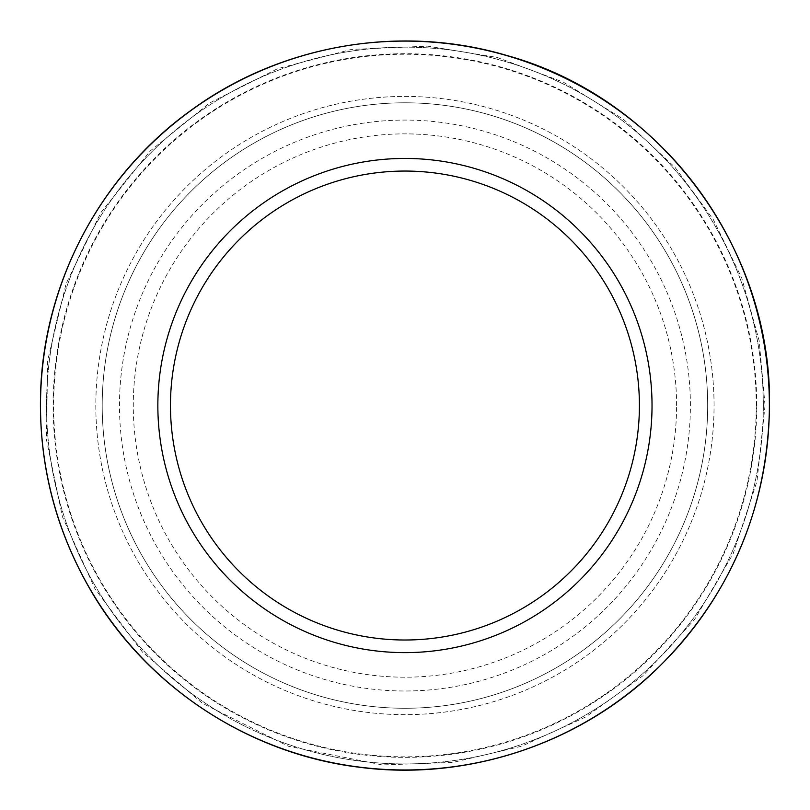 <?xml version="1.0" encoding="UTF-8"?>
<svg xmlns="http://www.w3.org/2000/svg" width="810" height="810" viewBox="0 0 810 810"><rect width="100%" height="100%" fill="white"/><g stroke="black" fill="none" stroke-linecap="round" stroke-linejoin="round"><path stroke-width="0.61" stroke-dasharray="4.05 3.04" d="M707.677 405.537A302.748 302.748 0 0 0 253.57 143.35A302.748 302.748 0 0 0 253.57 667.713A302.748 302.748 0 0 0 707.677 405.537A302.748 302.748 0 0 0 253.57 143.35A302.748 302.748 0 0 0 253.57 667.713A302.748 302.748 0 0 0 707.677 405.537A302.748 302.748 0 0 0 253.57 143.35A302.748 302.748 0 0 0 253.57 667.713A302.748 302.748 0 0 0 707.677 405.537M756.236 405.537A351.307 351.307 0 0 0 229.291 101.301A351.307 351.307 0 0 0 229.291 709.773A351.307 351.307 0 0 0 756.236 405.537M756.753 405.537A351.813 351.813 0 0 0 229.027 100.855A351.813 351.813 0 0 0 229.027 710.218A351.813 351.813 0 0 0 756.753 405.537M714.055 405.537A309.116 309.116 0 0 0 250.381 137.832A309.116 309.116 0 0 0 250.381 673.242A309.116 309.116 0 0 0 714.055 405.537A309.116 309.116 0 0 0 250.381 137.832A309.116 309.116 0 0 0 250.381 673.242A309.116 309.116 0 0 0 714.055 405.537M763.334 405.537A358.395 358.395 0 0 0 225.737 95.155A358.395 358.395 0 0 0 225.737 715.918A358.395 358.395 0 0 0 763.334 405.537A358.395 358.395 0 0 0 225.737 95.155A358.395 358.395 0 0 0 225.737 715.918A358.395 358.395 0 0 0 763.334 405.537M690.393 405.537A285.454 285.454 0 0 0 262.207 158.325A285.454 285.454 0 0 0 262.207 652.749A285.454 285.454 0 0 0 690.393 405.537M676.593 405.537A271.654 271.654 0 0 0 269.112 170.272A271.654 271.654 0 0 0 269.112 640.801A271.654 271.654 0 0 0 676.593 405.537M765.045 405.537L756.975 481.322L733.141 553.726L694.595 619.478L643.079 675.651L585.802 716.921L521.579 746.223L452.881 762.433L382.33 764.934L288.289 746.223L202.53 703.374L142.469 652.101L94.983 588.799L62.431 516.74L46.413 439.425L47.658 360.47L66.126 283.591L100.916 212.514L150.306 150.903L209.608 103.012L277.648 68.678L351.398 49.43L427.548 46.14L497.229 57.459L563.365 82.144L623.406 119.272L675.054 167.397L713.448 219.793L741.798 278.245L759.183 340.838L765.045 405.537"/><path stroke-width="1.21" d="M652.03 405.537A247.101 247.101 0 0 0 281.394 191.545A247.101 247.101 0 0 0 281.394 619.529A247.101 247.101 0 0 0 652.03 405.537M639.414 405.537A234.475 234.475 0 0 0 287.702 202.47A234.475 234.475 0 0 0 287.702 608.594A234.475 234.475 0 0 0 639.414 405.537M769.378 405.537A364.439 364.439 0 0 0 222.72 89.92A364.439 364.439 0 0 0 222.72 721.143A364.439 364.439 0 0 0 769.378 405.537M769.5 405.537C767.779 509.966 729.446 598.549 654.5 671.288C576.811 745.058 465.456 781.245 359.245 767.222C249.045 753.988 147.055 686.991 91.145 591.108C55.606 530.226 38.738 464.555 40.561 394.085C43.355 283.125 100.46 175.284 190.654 110.595C280.047 44.803 400.251 23.824 506.645 55.444C659.097 97.139 771.991 247.495 769.5 405.537"/></g></svg>
